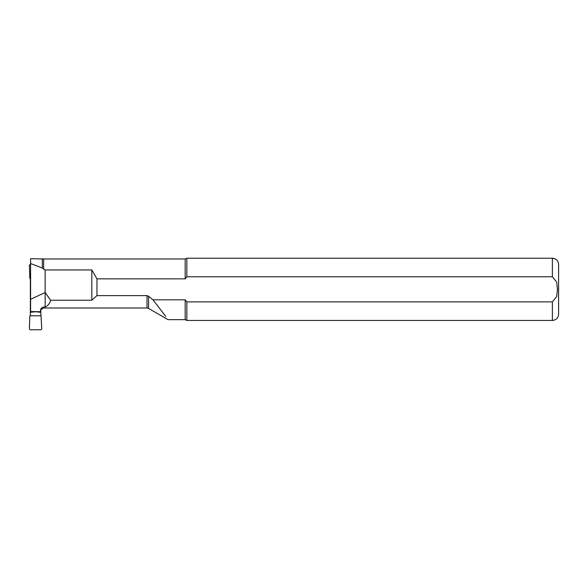 <?xml version="1.0" encoding="UTF-8"?>
<svg xmlns="http://www.w3.org/2000/svg" width="588" height="588" viewBox="0 0 588 588"><rect width="100%" height="100%" fill="white"/><g stroke="black" fill="none" stroke-linecap="round" stroke-linejoin="round"><path stroke-width="0.88" d="M30.598 264.438A1.257 1.242 -120 0 0 29.4 265.725L29.841 278.44L30.598 278.44M30.363 315.785L29.841 315.785L29.4 328.501A1.257 1.242 -60 0 0 30.635 329.787L40.521 329.787A1.257 1.242 60 0 0 41.755 328.501L40.792 312.301L35.581 311.758L30.363 312.301L30.363 315.785L40.792 315.785M30.363 278.44L30.363 312.301M40.792 309.428L40.792 312.301M40.557 311.714L30.598 311.581L40.557 311.714M552.375 301.887L552.375 320.453L186.852 320.453L186.852 301.887L552.375 301.887L556.696 296.558L557.468 289.333L556.689 282.093L552.375 276.779L186.852 276.779L185.183 278.852L96.961 278.852L96.961 295.61L147.007 295.61L147.007 308.002L43.666 308.002L43.666 306.98C41.461 307.678 40.425 308.957 40.557 310.809L40.557 311.581M30.598 311.581L30.598 258.683L43.666 258.992L43.666 269.142L42.314 268.01L30.598 263.534M43.438 307.972L40.815 309.847M43.666 306.98L45.151 306.98L45.151 292.508L30.598 299.292M96.961 295.61L91.824 300.225L50.605 300.225C49.818 303.474 48.003 305.723 45.151 306.98M96.961 278.852L91.824 269.943L45.151 269.943L45.151 292.508L50.605 300.225M45.151 269.943L43.666 269.142M186.852 276.779L186.852 258.213L185.183 258.992L43.666 258.992M185.183 278.852L185.183 258.992M165.794 316.454L152.998 299.814L185.183 299.814L186.852 301.887L185.183 299.814L185.183 319.674L186.852 320.453M552.375 320.453C556.16 320.085 558.232 318.005 558.6 314.227L558.6 264.438C558.232 260.66 556.16 258.58 552.375 258.213L186.852 258.213M42.314 268.01L42.314 258.683M147.007 295.61L148.558 296.212L152.998 299.814M91.824 269.943L91.824 300.225M552.375 276.779L552.375 258.213M147.007 308.002L148.558 308.421L148.558 296.212M185.183 319.674L168.043 319.674M148.558 308.421L168.036 319.666"/></g></svg>

